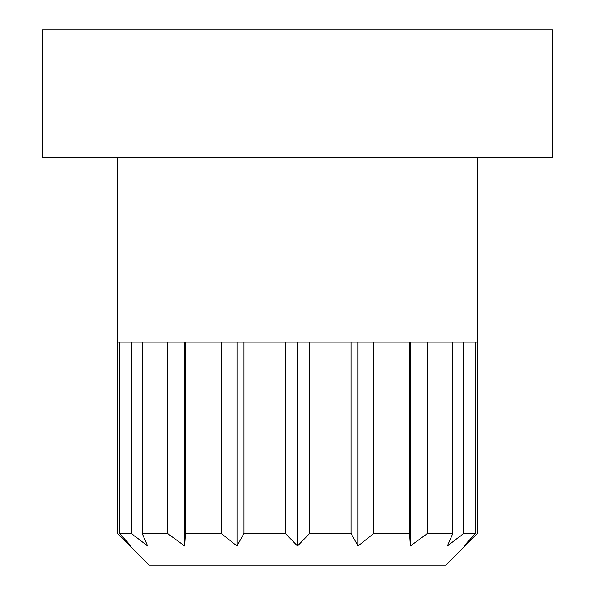 <?xml version="1.0" encoding="UTF-8"?>
<svg xmlns="http://www.w3.org/2000/svg" width="595" height="595" viewBox="0 0 595 595"><rect width="100%" height="100%" fill="white"/><g stroke="black" fill="none" stroke-linecap="round" stroke-linejoin="round"><path stroke-width="0.89" d="M221.184 342.125L221.184 533.373L237.011 546.031L244.002 533.373L285.265 533.373L297.5 546.031L309.735 533.373L350.998 533.373L357.989 546.031L373.816 533.373L409.501 533.373L410.305 546.031L427.589 533.373L452.884 533.373L447.388 546.031L463.795 533.373L475.279 533.373L464.226 546.031L477.592 533.373L445.722 565.25L149.278 565.25L117.408 533.373L130.774 546.031L119.721 533.373L131.205 533.373L147.612 546.031L142.116 533.373L167.411 533.373L184.695 546.031L185.499 533.373L221.184 533.373M185.499 342.125L185.499 533.373M237.011 342.125L237.011 546.031M117.527 342.125L243.995 342.125L244.002 533.373M184.695 342.125L184.695 546.031M167.411 342.125L167.411 533.373M142.116 342.125L142.116 533.373M131.205 342.125L131.205 533.373M119.721 342.125L119.721 533.373M117.468 157.251L117.46 533.373M477.532 157.251L477.54 533.373M243.995 342.125L477.473 342.125M475.279 342.125L475.279 533.373M463.795 342.125L463.795 533.373M452.884 342.125L452.884 533.373M427.589 342.125L427.589 533.373M410.305 342.125L410.305 546.031M409.501 342.125L409.501 533.373M373.816 342.125L373.816 533.373M357.989 342.125L357.989 546.031M350.998 342.125L350.998 533.373M309.735 342.125L309.735 533.373M297.5 342.125L297.5 546.031M285.265 342.125L285.265 533.373M42.498 29.75L552.502 29.75L552.502 157.251L42.498 157.251L42.498 29.75M117.408 342.125L117.408 533.373M477.592 342.125L477.592 533.373"/></g></svg>

